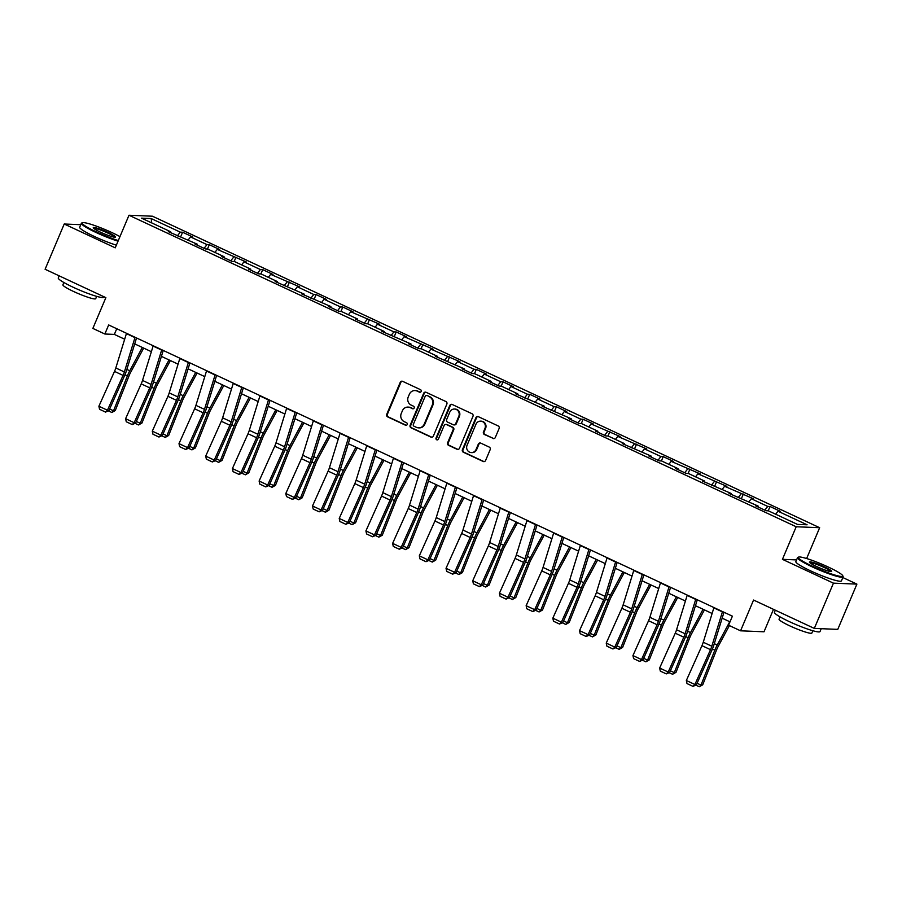 <?xml version="1.0" encoding="UTF-8"?>
<svg xmlns="http://www.w3.org/2000/svg" width="902" height="902" viewBox="0 0 902 902"><rect width="100%" height="100%" fill="white"/><g stroke="black" fill="none" stroke-linecap="round" stroke-linejoin="round"><path stroke-width="1.35" d="M421.155 391.468A1.364 1.285 -87.7 0 0 420.512 389.675L402.653 381.343A1.939 1.838 -87.7 0 0 400.229 382.335L386.721 414.322A1.939 1.838 -87.7 0 0 387.646 416.882L405.494 425.214A1.364 1.285 -87.7 0 0 407.197 424.526A1.364 1.285 -87.7 0 0 406.554 422.734L404.243 421.651A6.213 5.886 -87.7 0 1 401.266 413.454L402.393 410.793A6.213 5.886 -87.7 0 1 410.173 407.614L412.473 408.696A1.364 1.285 -87.7 0 0 414.176 407.997A1.364 1.285 -87.7 0 0 413.533 406.204L411.222 405.122A6.213 5.886 -87.7 0 1 408.245 396.925L409.373 394.264A6.213 5.886 -87.7 0 1 417.152 391.085L419.464 392.167A1.364 1.285 -87.7 0 0 421.155 391.468M492.887 438.462A1.939 1.838 -87.7 0 0 495.311 437.47L499.099 428.506A1.939 1.838 -87.7 0 0 498.175 425.936L478.353 416.679A1.939 1.838 -87.7 0 0 475.918 417.671L462.41 449.658A1.939 1.838 -87.7 0 0 463.335 452.218L483.156 461.474A1.939 1.838 -87.7 0 0 485.592 460.482L490.169 449.647A1.939 1.838 -87.7 0 0 489.245 447.088L480.755 443.119A1.939 1.838 -87.7 0 0 478.331 444.111L476.053 449.489A5.198 4.927 -87.7 0 1 471.351 452.59A5.198 4.927 -87.7 0 1 467.067 445.295L475.963 424.233A5.198 4.927 -87.7 0 1 480.665 421.144A5.198 4.927 -87.7 0 1 484.949 428.439L483.472 431.945A1.939 1.838 -87.7 0 0 484.397 434.505L493.518 438.496A1.939 1.838 -87.7 0 0 493.868 438.62M80.774 224.688L64.222 224.012L45.1 269.27L105.861 297.649L92.861 328.418L104.846 334.011L108.668 324.957L732.401 616.179L728.579 625.221L740.565 630.814L764.017 631.783L773.488 609.346M796.567 559.917L782.44 559.341L833.448 583.154L814.326 628.412L753.565 600.044L740.565 630.814M782.44 559.341L796.195 526.757L128.986 215.24L152.449 216.209L819.659 527.715L796.195 526.757M64.222 224.012L115.23 247.836L128.986 215.24M446.851 404.107A1.939 1.838 -87.7 0 0 445.926 401.548L426.094 392.291A1.939 1.838 -87.7 0 0 423.669 393.283L410.151 425.27A1.939 1.838 -87.7 0 0 411.087 427.83L430.908 437.087A1.939 1.838 -87.7 0 0 433.343 436.094L446.851 404.107M452.218 404.491L472.05 413.747A1.939 1.838 -87.7 0 1 472.975 416.307L459.468 448.283A1.939 1.838 -87.7 0 1 457.032 449.275L448.553 445.317A1.939 1.838 -87.7 0 1 447.618 442.758L453.097 429.792A1.939 1.838 -87.7 0 0 452.173 427.221L446.546 424.594A1.939 1.838 -87.7 0 0 444.111 425.586L438.406 439.094A1.364 1.285 -87.7 0 1 437.177 439.905A1.364 1.285 -87.7 0 1 436.061 438L449.794 405.483A1.939 1.838 -87.7 0 1 452.218 404.491M833.448 583.154L856.9 584.113L837.778 629.37L814.326 628.412M770.049 506.507L767.726 506.417L751.298 498.738L753.61 498.84L724.599 486.279L726.911 486.37L697.889 473.809L700.211 473.9L671.189 461.339L673.501 461.441L663.241 456.637L660.918 456.547L644.49 448.88L646.802 448.97L617.791 436.41L620.102 436.5L591.081 423.94L593.403 424.041L583.132 419.238L580.82 419.148L564.381 411.481L566.693 411.571L556.421 406.779L554.11 406.678L537.682 399.011L539.994 399.101L529.722 394.309L527.411 394.219L510.983 386.541L513.294 386.642L503.023 381.839L500.711 381.749L484.273 374.071L486.595 374.172L476.324 369.38L474.001 369.279L457.573 361.612L459.885 361.702L430.874 349.142L433.185 349.232L404.175 336.672L406.486 336.773L396.215 331.97L393.903 331.88L377.464 324.213L379.787 324.303L350.765 311.742L353.077 311.833L342.805 307.041L340.494 306.951L324.066 299.272L326.377 299.374L316.106 294.571L313.795 294.48L297.367 286.802L299.678 286.904L270.656 274.343L272.979 274.433L262.707 269.642L260.385 269.54L243.957 261.873L246.269 261.963L217.258 249.403L219.569 249.504L209.298 244.701L206.986 244.611L190.559 236.944L192.87 237.034L182.599 232.242L180.287 232.141L151.186 218.555L141.546 218.16L170.647 231.746L168.336 231.656L197.346 244.216L195.035 244.126L205.306 248.918L207.618 249.008L224.057 256.687L221.734 256.585L232.006 261.388L234.317 261.479L250.756 269.157L248.445 269.055L258.705 273.847L261.028 273.949L277.455 281.616L275.144 281.525L304.154 294.086L301.843 293.996L330.865 306.556L328.542 306.454L338.814 311.258L341.125 311.348L357.564 319.015L355.253 318.925L365.513 323.717L367.836 323.818L384.263 331.485L381.952 331.395L410.962 343.955L408.651 343.854L418.923 348.657L421.234 348.747L437.673 356.414L435.35 356.324L464.372 368.884L462.061 368.794L472.321 373.586L474.644 373.676L491.071 381.354L488.76 381.253L499.031 386.056L501.343 386.146L517.771 393.824L515.459 393.723L544.481 406.283L542.158 406.193L571.18 418.753L568.869 418.663L579.129 423.455L581.452 423.545L597.879 431.224L595.568 431.122L605.84 435.925L608.151 436.016L624.579 443.683L622.267 443.592L651.289 456.153L648.966 456.062L659.238 460.854L661.549 460.945L677.988 468.623L675.677 468.521L685.948 473.325L688.26 473.415L704.688 481.093L702.376 480.992L731.387 493.552L729.075 493.462L758.097 506.022L755.775 505.932L766.046 510.724L768.369 510.814L797.458 524.4L807.098 524.795L777.998 511.208L780.309 511.31L770.049 506.507L768.222 510.814M764.806 510.137L767.726 506.417M748.942 501.749L751.298 498.738M758.097 506.022L758.03 506.98M738.107 497.678L741.027 493.946M722.243 489.279L724.599 486.279M731.387 493.552L731.319 494.51M711.407 485.208L714.328 481.476M695.532 476.82L697.889 473.809M704.688 481.093L704.62 482.04M684.697 472.738L687.628 469.017M668.833 464.35L671.189 461.339M677.988 468.623L677.921 469.57M657.998 460.279L660.918 456.547M642.134 451.879L644.49 448.88M651.289 456.153L651.221 457.111M631.299 447.809L634.219 444.077M615.435 439.409L617.791 436.41M624.579 443.683L624.511 444.641M604.599 435.339L607.52 431.618M588.724 426.95L591.081 423.94M597.879 431.224L597.812 432.171M577.889 422.869L580.82 419.148M562.025 414.48L564.381 411.481M571.18 418.753L571.113 419.712M551.19 410.41L554.11 406.678M535.326 402.01L537.682 399.011M544.481 406.283L544.413 407.242M524.49 397.94L527.411 394.219M508.627 389.551L510.983 386.541M517.771 393.824L517.703 394.772M497.791 385.47L500.711 381.749M481.916 377.081L484.273 374.071M491.071 381.354L491.004 382.301M471.081 373.011L474.001 369.279M455.217 364.611L457.573 361.612M464.372 368.884L464.305 369.843M444.382 360.541L447.302 356.809M428.518 352.152L430.874 349.142M437.673 356.414L437.605 357.372M417.682 348.071L420.603 344.35M401.818 339.682L404.175 336.672M410.962 343.955L410.895 344.902M390.983 335.612L393.903 331.88M375.108 327.212L377.464 324.213M384.263 331.485L384.196 332.443M364.273 323.142L367.193 319.409M348.409 314.742L350.765 311.742M357.564 319.015L357.496 319.973M337.573 310.671L340.494 306.951M321.71 302.283L324.066 299.272M330.865 306.556L330.797 307.503M310.874 298.201L313.795 294.48M295.01 289.813L297.367 286.802M304.154 294.086L304.087 295.044M284.175 285.742L287.095 282.01M268.3 277.342L270.656 274.343M277.455 281.616L277.388 282.574M257.465 273.272L260.385 269.54M241.601 264.884L243.957 261.873M250.756 269.157L250.688 270.104M230.765 260.802L233.686 257.081M214.901 252.413L217.258 249.403M224.057 256.687L223.978 257.634M204.066 248.343L206.986 244.611M188.202 239.943L190.559 236.944M197.346 244.216L197.279 245.175M177.367 235.873L180.287 232.141M151.716 222.907L151.186 218.555M170.647 231.746L170.579 232.705M806.636 558.53L819.659 527.715M856.9 584.113L842.829 577.551M104.846 334.011L114.351 334.405L124.668 339.22M134.702 343.899L151.378 351.69M161.402 356.369L178.077 364.149M188.112 368.839L204.777 376.619M214.811 381.298L231.476 389.089M241.51 393.768L258.186 401.548M268.21 406.238L284.885 414.018M294.92 418.708L311.585 426.488M321.619 431.167L338.284 438.958M348.319 443.637L364.994 451.417M375.029 456.108L391.693 463.887M401.728 468.566L418.393 476.357M428.427 481.037L445.092 488.816M455.127 493.507L471.802 501.286M481.837 505.966L498.502 513.757M508.536 518.436L525.201 526.216M535.236 530.906L551.911 538.686M561.935 543.376L578.61 551.156M588.645 555.835L605.31 563.626M615.344 568.305L632.009 576.085M642.044 580.775L658.719 588.555M668.743 593.234L685.419 601.025M695.453 605.704L712.118 613.484M722.152 618.174L730.011 621.839M775.641 514.219L777.998 511.208M116.753 328.734L114.351 334.405M180.783 236.538L182.599 232.242M207.483 249.008L209.298 244.701M234.182 261.479L235.997 257.171M260.892 273.937L262.707 269.642M287.591 286.408L289.407 282.112M314.291 298.878L316.106 294.571M340.99 311.337L342.805 307.041M367.7 323.807L369.516 319.511M394.399 336.277L396.215 331.97M421.099 348.747L422.914 344.44M447.798 361.206L449.613 356.91M474.508 373.676L476.324 369.38M501.208 386.146L503.023 381.839M527.907 398.605L529.722 394.309M554.606 411.075L556.421 406.779M581.316 423.545L583.132 419.238M608.016 436.004L609.831 431.708M634.715 448.474L636.53 444.179M661.414 460.945L663.241 456.637M688.125 473.415L689.94 469.108M714.824 485.874L716.639 481.578M741.523 498.344L743.338 494.048M420.242 392.257A1.364 1.285 -87.7 0 1 420.095 392.19L417.784 391.118A6.213 5.886 -87.7 0 0 415.63 390.589L414.999 390.566M408.02 407.084L408.651 407.118A6.213 5.886 -87.7 0 1 410.805 407.636L413.116 408.719A1.364 1.285 -87.7 0 0 413.263 408.775M402.303 381.219A1.939 1.838 -87.7 0 0 400.86 382.369L387.353 414.345A1.939 1.838 -87.7 0 0 388.277 416.904L406.137 425.248A1.364 1.285 -87.7 0 0 406.283 425.304M425.744 392.167A1.939 1.838 -87.7 0 0 424.301 393.306L410.793 425.293A1.939 1.838 -87.7 0 0 411.718 427.852L431.539 437.109A1.939 1.838 -87.7 0 0 431.9 437.233M426.894 395.64A1.364 1.285 -87.7 0 0 425.192 396.328L413.33 424.414A1.364 1.285 -87.7 0 0 413.984 426.206L416.42 427.334A6.213 5.886 -87.7 0 0 424.199 424.165L432.306 404.975A6.213 5.886 -87.7 0 0 429.329 396.779L427.525 395.662A1.364 1.285 -87.7 0 0 427.052 395.55L426.42 395.527M418.562 427.864L419.204 427.886A6.213 5.886 -87.7 0 0 424.831 424.188L424.199 424.165M427.525 395.662L429.961 396.801A6.213 5.886 -87.7 0 1 432.937 404.998L424.831 424.188M445.87 424.436L446.501 424.459A1.939 1.838 -87.7 0 1 447.178 424.628L452.804 427.255A1.939 1.838 -87.7 0 1 453.74 429.814L448.26 442.781A1.939 1.838 -87.7 0 0 449.185 445.34L457.675 449.309A1.939 1.838 -87.7 0 0 458.024 449.433M451.868 404.367A1.939 1.838 -87.7 0 0 450.425 405.505L436.692 438.022A1.364 1.285 -87.7 0 0 437.493 439.872M458.791 416.329A5.198 4.927 -87.7 0 0 454.507 409.034A5.198 4.927 -87.7 0 0 449.794 412.124L446.659 419.543A1.939 1.838 -87.7 0 0 447.595 422.113L453.221 424.741A1.939 1.838 -87.7 0 0 455.657 423.748L458.791 416.329L459.422 416.352A5.198 4.927 -87.7 0 0 455.138 409.057L454.507 409.034M453.898 424.898L454.529 424.932A1.939 1.838 -87.7 0 0 456.288 423.771L455.657 423.748M459.422 416.352L456.288 423.771M480.665 421.144L481.307 421.166A5.198 4.927 -87.7 0 1 485.58 428.461L484.103 431.968A1.939 1.838 -87.7 0 0 485.028 434.527L493.518 438.496M471.351 452.59L471.983 452.612A5.198 4.927 -87.7 0 0 476.684 449.523L476.053 449.489M480.405 443.006A1.939 1.838 -87.7 0 0 478.962 444.145L476.684 449.523M477.992 416.566A1.939 1.838 -87.7 0 0 476.549 417.705L463.042 449.692A1.939 1.838 -87.7 0 0 463.966 452.252L483.799 461.508A1.939 1.838 -87.7 0 0 484.148 461.621M109.627 408.989L113.539 410.816L127.385 375.908A14.838 4.42 -65 0 1 129.775 370.767L142.313 347.462M111.848 412.485L113.539 410.816L115.264 410.545L111.848 412.485L108.432 410.895M143.677 348.093L130.7 372.222A9.899 2.954 115 0 0 129.11 375.649L115.264 410.545M135.063 337.28A6.923 2.063 115 0 0 134.962 337.607L124.375 371.962A9.899 2.954 -65 0 1 123.067 375.401L107.451 410.23L108.894 410.624L124.51 375.784A14.838 4.42 115 0 0 126.472 370.632L136.529 337.968M126.505 333.289A6.923 2.063 115 0 0 126.404 333.605L115.817 367.96A9.899 2.954 -65 0 1 114.509 371.398L98.893 406.238L107.451 410.23L105.557 412.09L99.558 409.294L98.893 406.238M108.894 410.624L105.557 412.09M119.966 236.617A24.14 2.853 22.9 0 0 112.119 232.671A24.14 2.853 22.9 0 0 82.432 222.715A24.14 2.853 22.9 0 0 96.649 232.04A24.14 2.853 22.9 0 0 118.297 240.552M118.038 241.184A24.737 2.92 -157.1 0 1 96.232 232.581A24.737 2.92 -157.1 0 1 81.372 223.279A24.737 2.92 -157.1 0 1 81.665 223.019L82.432 222.715M108.251 232.513A12.076 1.421 -157.1 0 1 115.366 237.181A12.076 1.421 -157.1 0 1 100.517 232.197A12.076 1.421 -157.1 0 1 93.278 227.845A12.076 1.421 -157.1 0 1 108.251 232.513M114.734 237.226A11.478 1.353 22.9 0 0 107.834 233.054A11.478 1.353 22.9 0 0 93.684 228.33M104.023 296.781L103.854 297.198A24.737 2.92 -157.1 0 1 73.141 287.242A24.737 2.92 -157.1 0 1 58.28 277.94L59.171 275.843M96.683 296.363L95.713 298.663A17.814 2.097 -157.1 0 1 73.603 291.504A17.814 2.097 -157.1 0 1 62.903 284.806L63.873 282.506M116.358 245.164A24.737 2.92 -157.1 0 1 94.552 236.561A24.737 2.92 -157.1 0 1 79.692 227.259L81.372 223.279M828.284 567.042A24.14 2.853 22.9 0 0 798.597 557.086A24.14 2.853 22.9 0 0 812.815 566.411A24.14 2.853 22.9 0 0 842.772 575.735A24.14 2.853 22.9 0 0 828.284 567.042M842.772 575.735L843.088 576.502A24.737 2.92 -157.1 0 1 843.111 576.897A24.737 2.92 -157.1 0 1 812.398 566.941A24.737 2.92 -157.1 0 1 797.537 557.639A24.737 2.92 -157.1 0 1 797.83 557.391L798.597 557.086M824.417 566.884A12.076 1.421 -157.1 0 1 831.531 571.541A12.076 1.421 -157.1 0 1 816.682 566.569A12.076 1.421 -157.1 0 1 809.444 562.217A12.076 1.421 -157.1 0 1 824.417 566.884M830.9 571.597A11.478 1.353 22.9 0 0 824 567.414A11.478 1.353 22.9 0 0 809.849 562.701M821.226 628.694L820.019 631.569A24.737 2.92 -157.1 0 1 789.306 621.613A24.737 2.92 -157.1 0 1 774.446 612.311L775.325 610.203M812.849 630.735L811.879 633.035A17.814 2.097 -157.1 0 1 789.769 625.864A17.814 2.097 -157.1 0 1 779.057 619.167L780.038 616.878M843.111 576.897L841.431 580.877A24.737 2.92 -157.1 0 1 810.718 570.921A24.737 2.92 -157.1 0 1 795.857 561.619L797.537 557.639M136.337 421.448L140.25 423.275L154.095 388.367A14.838 4.42 -65 0 1 156.486 383.237L169.024 359.921M138.547 424.955L140.25 423.275L141.964 423.015L138.547 424.955L135.142 423.365M170.377 360.563L157.399 384.692A9.899 2.954 115 0 0 155.809 388.108L141.964 423.015M163.036 433.918L166.949 435.745L180.795 400.838A14.838 4.42 -65 0 1 183.185 395.707L195.723 372.391M165.246 437.414L166.949 435.745L168.663 435.486L165.246 437.414L161.841 435.824M197.087 373.022L184.109 397.151A9.899 2.954 115 0 0 182.508 400.578L168.663 435.486M161.762 349.75A6.923 2.063 115 0 0 161.661 350.066L151.074 384.432A9.899 2.954 -65 0 1 149.766 387.86L134.161 422.7L135.604 423.094L151.209 388.255A14.838 4.42 115 0 0 153.171 383.102L163.239 350.438M153.205 345.759A6.923 2.063 115 0 0 153.103 346.075L142.516 380.43A9.899 2.954 -65 0 1 141.208 383.869L125.603 418.697L134.161 422.7L132.256 424.56L126.269 421.764L125.603 418.697M135.604 423.094L132.256 424.56M188.462 362.221A6.923 2.063 115 0 0 188.36 362.536L177.773 396.891A9.899 2.954 -65 0 1 176.476 400.33L160.86 435.17L162.304 435.553L177.919 400.725A14.838 4.42 115 0 0 179.87 395.572L189.939 362.908M179.904 358.218A6.923 2.063 115 0 0 179.802 358.545L169.215 392.9A9.899 2.954 -65 0 1 167.919 396.339L152.303 431.167L160.86 435.17L158.955 437.03L152.968 434.234L152.303 431.167M162.304 435.553L158.955 437.03M189.736 446.389L193.648 448.215L207.494 413.308A14.838 4.42 -65 0 1 209.884 408.166L222.422 384.861M191.946 449.884L193.648 448.215L195.373 447.956L191.946 449.884L188.541 448.294M223.786 385.492L210.809 409.621A9.899 2.954 115 0 0 209.219 413.048L195.373 447.956M216.446 458.859L220.347 460.685L234.193 425.778A14.838 4.42 -65 0 1 236.583 420.636L249.121 397.32M218.656 462.354L220.347 460.685L222.072 460.415L218.656 462.354L215.251 460.764M250.485 397.962L237.508 422.091A9.899 2.954 115 0 0 235.918 425.507L222.072 460.415M243.145 471.318L247.058 473.144L260.904 438.237A14.838 4.42 -65 0 1 263.294 433.107L275.832 409.79M245.355 474.813L247.058 473.144L248.772 472.885L245.355 474.813L241.95 473.223M277.185 410.421L264.207 434.55A9.899 2.954 115 0 0 262.617 437.977L248.772 472.885M215.172 374.68A6.923 2.063 115 0 0 215.071 375.007L204.483 409.361A9.899 2.954 -65 0 1 203.175 412.8L187.56 447.629L189.003 448.023L204.619 413.184A14.838 4.42 115 0 0 206.569 408.031L216.638 375.367M206.614 370.688A6.923 2.063 115 0 0 206.513 371.004L195.926 405.37A9.899 2.954 -65 0 1 194.618 408.798L179.002 443.637L187.56 447.629L185.665 449.489L179.667 446.693L179.002 443.637M189.003 448.023L185.665 449.489M241.871 387.15A6.923 2.063 115 0 0 241.77 387.465L231.183 421.832A9.899 2.954 -65 0 1 229.875 425.259L214.259 460.099L215.702 460.494L231.318 425.654A14.838 4.42 115 0 0 233.28 420.501L243.337 387.837M233.314 383.158A6.923 2.063 115 0 0 233.212 383.474L222.625 417.829A9.899 2.954 -65 0 1 221.317 421.268L205.701 456.108L214.259 460.099L212.365 461.959L206.366 459.163L205.701 456.108M215.702 460.494L212.365 461.959M268.57 399.62A6.923 2.063 115 0 0 268.469 399.936L257.882 434.29A9.899 2.954 -65 0 1 256.585 437.729L240.969 472.569L242.412 472.952L258.017 438.124A14.838 4.42 115 0 0 259.979 432.971L270.048 400.308M260.013 395.617A6.923 2.063 115 0 0 259.911 395.944L249.324 430.299A9.899 2.954 -65 0 1 248.016 433.738L232.412 468.566L240.969 472.569L239.064 474.429L233.077 471.633L232.412 468.566M242.412 472.952L239.064 474.429M269.845 483.788L273.757 485.614L287.603 450.707A14.838 4.42 -65 0 1 289.993 445.565L302.531 422.26M272.054 487.283L273.757 485.614L275.471 485.355L272.054 487.283L268.649 485.693M303.895 422.891L290.918 447.02A9.899 2.954 115 0 0 289.317 450.448L275.471 485.355M295.27 412.079A6.923 2.063 115 0 0 295.168 412.406L284.581 446.761A9.899 2.954 -65 0 1 283.284 450.199L267.668 485.028L269.112 485.423L284.728 450.594A14.838 4.42 115 0 0 286.678 445.43L296.747 412.766M286.712 408.087A6.923 2.063 115 0 0 286.611 408.403L276.023 442.769A9.899 2.954 -65 0 1 274.727 446.197L259.111 481.037L267.668 485.028L265.763 486.9L259.776 484.103L259.111 481.037M269.112 485.423L265.763 486.9M296.544 496.258L300.456 498.084L314.302 463.177A14.838 4.42 -65 0 1 316.692 458.036L329.23 434.719M298.754 499.753L300.456 498.084L302.181 497.814L298.754 499.753L295.349 498.163M330.594 435.362L317.617 459.49A9.899 2.954 115 0 0 316.027 462.906L302.181 497.814M321.98 424.549A6.923 2.063 115 0 0 321.879 424.876L311.291 459.231A9.899 2.954 -65 0 1 309.984 462.67L294.368 497.498L295.811 497.893L311.427 463.053A14.838 4.42 115 0 0 313.389 457.9L323.446 425.237M313.422 420.558A6.923 2.063 115 0 0 313.321 420.873L302.734 455.228A9.899 2.954 -65 0 1 301.426 458.667L285.81 493.507L294.368 497.498L292.473 499.358L286.475 496.562L285.81 493.507M295.811 497.893L292.473 499.358M323.254 508.717L327.155 510.543L341.001 475.636A14.838 4.42 -65 0 1 343.391 470.506L355.929 447.189M325.464 512.223L327.155 510.543L328.88 510.284L325.464 512.223L322.059 510.633M357.293 447.832L344.316 471.949A9.899 2.954 115 0 0 342.726 475.377L328.88 510.284M348.679 437.019A6.923 2.063 115 0 0 348.578 437.335L337.991 471.701A9.899 2.954 -65 0 1 336.683 475.128L321.078 509.968L322.51 510.352L338.126 475.523A14.838 4.42 115 0 0 340.088 470.37L350.145 437.707M340.122 433.016A6.923 2.063 115 0 0 340.02 433.343L329.433 467.698A9.899 2.954 -65 0 1 328.125 471.137L312.509 505.966L321.078 509.968L319.173 511.829L313.186 509.032L312.509 505.966M322.51 510.352L319.173 511.829M349.953 521.187L353.866 523.013L367.712 488.106A14.838 4.42 -65 0 1 370.102 482.976L382.64 459.659M352.163 524.682L353.866 523.013L355.58 522.754L352.163 524.682L348.758 523.092M383.993 460.291L371.026 484.419A9.899 2.954 115 0 0 369.425 487.847L355.58 522.754M375.379 449.489A6.923 2.063 115 0 0 375.277 449.805L364.69 484.16A9.899 2.954 -65 0 1 363.393 487.599L347.777 522.438L349.221 522.822L364.836 487.993A14.838 4.42 115 0 0 366.787 482.841L376.856 450.177M366.821 445.487A6.923 2.063 115 0 0 366.719 445.813L356.132 480.168A9.899 2.954 -65 0 1 354.824 483.607L339.22 518.436L347.777 522.438L345.872 524.299L339.885 521.503L339.22 518.436M349.221 522.822L345.872 524.299M376.653 533.657L380.565 535.484L394.411 500.576A14.838 4.42 -65 0 1 396.801 495.435L409.339 472.129M378.863 537.152L380.565 535.484L382.279 535.224L378.863 537.152L375.457 535.562M410.703 472.761L397.726 496.889A9.899 2.954 115 0 0 396.125 500.317L382.279 535.224M402.078 461.948A6.923 2.063 115 0 0 401.976 462.275L391.389 496.63A9.899 2.954 -65 0 1 390.092 500.069L374.477 534.897L375.92 535.292L391.536 500.452A14.838 4.42 115 0 0 393.486 495.299L403.555 462.636M393.52 457.957A6.923 2.063 115 0 0 393.419 458.272L382.831 492.639A9.899 2.954 -65 0 1 381.535 496.066L365.919 530.906L374.477 534.897L372.571 536.758L366.584 533.961L365.919 530.906M375.92 535.292L372.571 536.758M403.352 546.127L407.264 547.942L421.11 513.046A14.838 4.42 -65 0 1 423.5 507.905L436.038 484.588M405.562 549.622L407.264 547.942L408.989 547.683L405.562 549.622L402.157 548.033M437.402 485.231L424.425 509.359A9.899 2.954 115 0 0 422.835 512.776L408.989 547.683M428.788 474.418A6.923 2.063 115 0 0 428.687 474.734L418.1 509.1A9.899 2.954 -65 0 1 416.792 512.528L401.176 547.367L402.619 547.762L418.235 512.922A14.838 4.42 115 0 0 420.197 507.77L430.254 475.106M420.231 470.427A6.923 2.063 115 0 0 420.129 470.743L409.542 505.097A9.899 2.954 -65 0 1 408.234 508.536L392.618 543.376L401.176 547.367L399.282 549.228L393.283 546.432L392.618 543.376M402.619 547.762L399.282 549.228M430.062 558.586L433.963 560.413L447.82 525.505A14.838 4.42 -65 0 1 450.211 520.375L462.737 497.058M432.272 562.081L433.963 560.413L435.689 560.153L432.272 562.081L428.867 560.492M464.102 497.69L451.124 521.818A9.899 2.954 115 0 0 449.534 525.246L435.689 560.153M455.487 486.888A6.923 2.063 115 0 0 455.386 487.204L444.799 521.559A9.899 2.954 -65 0 1 443.491 524.998L427.886 559.838L429.329 560.221L444.934 525.392A14.838 4.42 115 0 0 446.896 520.24L456.953 487.576M446.93 482.886A6.923 2.063 115 0 0 446.828 483.213L436.241 517.568A9.899 2.954 -65 0 1 434.933 521.006L419.317 555.835L427.886 559.838L425.981 561.698L419.994 558.902L419.317 555.835M429.329 560.221L425.981 561.698M456.762 571.056L460.674 572.883L474.52 537.975A14.838 4.42 -65 0 1 476.91 532.834L489.448 509.529M458.971 574.551L460.674 572.883L462.388 572.623L458.971 574.551L455.566 572.962M490.801 510.16L477.834 534.288A9.899 2.954 115 0 0 476.233 537.716L462.388 572.623M482.187 499.347A6.923 2.063 115 0 0 482.085 499.674L471.498 534.029A9.899 2.954 -65 0 1 470.201 537.468L454.585 572.296L456.029 572.691L471.645 537.851A14.838 4.42 115 0 0 473.595 532.699L483.664 500.035M473.629 495.356A6.923 2.063 115 0 0 473.527 495.672L462.94 530.038A9.899 2.954 -65 0 1 461.644 533.465L446.028 568.305L454.585 572.296L452.68 574.168L446.693 571.361L446.028 568.305M456.029 572.691L452.68 574.168M483.461 583.526L487.373 585.353L501.219 550.445A14.838 4.42 -65 0 1 503.609 545.304L516.147 521.987M485.671 587.022L487.373 585.353L489.087 585.082L485.671 587.022L482.266 585.432M517.511 522.63L504.534 546.759A9.899 2.954 115 0 0 502.933 550.175L489.087 585.082M508.886 511.817A6.923 2.063 115 0 0 508.784 512.133L498.208 546.499A9.899 2.954 -65 0 1 496.901 549.938L481.285 584.767L482.728 585.161L498.344 550.321A14.838 4.42 115 0 0 500.294 545.169L510.363 512.505M500.328 507.826A6.923 2.063 115 0 0 500.227 508.142L489.639 542.497A9.899 2.954 -65 0 1 488.343 545.935L472.727 580.775L481.285 584.767L479.379 586.627L473.392 583.831L472.727 580.775M482.728 585.161L479.379 586.627M510.16 595.985L514.072 597.812L527.918 562.904A14.838 4.42 -65 0 1 530.308 557.774L542.846 534.458M512.37 599.492L514.072 597.812L515.797 597.552L512.37 599.492L508.965 597.902M544.21 535.089L531.233 559.217A9.899 2.954 115 0 0 529.643 562.645L515.797 597.552M535.596 524.288A6.923 2.063 115 0 0 535.495 524.603L524.908 558.958A9.899 2.954 -65 0 1 523.6 562.397L507.984 597.237L509.427 597.62L525.043 562.792A14.838 4.42 115 0 0 527.005 557.639L537.062 524.975M527.039 520.285A6.923 2.063 115 0 0 526.937 520.612L516.35 554.967A9.899 2.954 -65 0 1 515.042 558.406L499.426 593.234L507.984 597.237L506.09 599.097L500.091 596.301L499.426 593.234M509.427 597.62L506.09 599.097M536.87 608.455L540.772 610.282L554.629 575.375A14.838 4.42 -65 0 1 557.019 570.244L569.557 546.928M539.08 611.951L540.772 610.282L542.497 610.023L539.08 611.951L535.675 610.361M570.91 547.559L557.932 571.688A9.899 2.954 115 0 0 556.342 575.115L542.497 610.023M562.296 536.758A6.923 2.063 115 0 0 562.194 537.073L551.607 571.428A9.899 2.954 -65 0 1 550.299 574.867L534.694 609.696L536.138 610.09L551.742 575.262A14.838 4.42 115 0 0 553.704 570.098L563.761 537.434M553.738 532.755A6.923 2.063 115 0 0 553.636 533.071L543.049 567.437A9.899 2.954 -65 0 1 541.741 570.876L526.137 605.704L534.694 609.696L532.789 611.567L526.802 608.771L526.137 605.704M536.138 610.09L532.789 611.567M563.57 620.926L567.482 622.752L581.328 587.845A14.838 4.42 -65 0 1 583.718 582.703L596.256 559.398M565.779 624.421L567.482 622.752L569.196 622.481L565.779 624.421L562.374 622.831M597.609 560.029L584.643 584.158A9.899 2.954 115 0 0 583.042 587.585L569.196 622.481M588.995 549.217A6.923 2.063 115 0 0 588.893 549.543L578.306 583.898A9.899 2.954 -65 0 1 577.009 587.337L561.394 622.166L562.837 622.56L578.453 587.721A14.838 4.42 115 0 0 580.403 582.568L590.472 549.904M580.437 545.225A6.923 2.063 115 0 0 580.336 545.541L569.748 579.896A9.899 2.954 -65 0 1 568.452 583.335L552.836 618.174L561.394 622.166L559.488 624.026L553.501 621.23L552.836 618.174M562.837 622.56L559.488 624.026M590.269 633.384L594.181 635.211L608.027 600.304A14.838 4.42 -65 0 1 610.417 595.173L622.955 571.857M592.479 636.891L594.181 635.211L595.895 634.952L592.479 636.891L589.074 635.301M624.319 572.499L611.342 596.628A9.899 2.954 115 0 0 609.741 600.044L595.895 634.952M615.694 561.687A6.923 2.063 115 0 0 615.592 562.002L605.016 596.369A9.899 2.954 -65 0 1 603.709 599.796L588.093 634.636L589.536 635.031L605.152 600.191A14.838 4.42 115 0 0 607.102 595.038L617.171 562.374M607.136 557.695A6.923 2.063 115 0 0 607.035 558.011L596.447 592.366A9.899 2.954 -65 0 1 595.151 595.805L579.535 630.633L588.093 634.636L586.187 636.496L580.2 633.7L579.535 630.633M589.536 635.031L586.187 636.496M616.968 645.855L620.88 647.681L634.726 612.774A14.838 4.42 -65 0 1 637.116 607.644L649.654 584.327M619.178 649.35L620.88 647.681L622.606 647.422L619.178 649.35L615.773 647.76M651.018 584.958L638.041 609.087A9.899 2.954 115 0 0 636.451 612.514L622.606 647.422M642.404 574.157A6.923 2.063 115 0 0 642.303 574.473L631.716 608.827A9.899 2.954 -65 0 1 630.408 612.266L614.792 647.106L616.235 647.489L631.851 612.661A14.838 4.42 115 0 0 633.813 607.508L643.87 574.845M633.847 570.154A6.923 2.063 115 0 0 633.745 570.481L623.158 604.836A9.899 2.954 -65 0 1 621.85 608.275L606.234 643.103L614.792 647.106L612.898 648.966L606.899 646.17L606.234 643.103M616.235 647.489L612.898 648.966M643.678 658.325L647.58 660.151L661.437 625.244A14.838 4.42 -65 0 1 663.827 620.102L676.365 596.797M645.888 661.82L647.58 660.151L649.305 659.892L645.888 661.82L642.483 660.23M677.718 597.428L664.74 621.557A9.899 2.954 115 0 0 663.15 624.985L649.305 659.892M669.104 586.616A6.923 2.063 115 0 0 669.002 586.943L658.415 621.298A9.899 2.954 -65 0 1 657.107 624.736L641.502 659.565L642.946 659.96L658.55 625.12A14.838 4.42 115 0 0 660.512 619.967L670.569 587.303M660.546 582.624A6.923 2.063 115 0 0 660.444 582.94L649.857 617.306A9.899 2.954 -65 0 1 648.549 620.734L632.945 655.574L641.502 659.565L639.597 661.425L633.61 658.629L632.945 655.574M642.946 659.96L639.597 661.425M670.378 670.795L674.29 672.621L688.136 637.714A14.838 4.42 -65 0 1 690.526 632.573L703.064 609.256M672.588 674.29L674.29 672.621L676.004 672.351L672.588 674.29L669.183 672.7M704.417 609.899L691.451 634.027A9.899 2.954 115 0 0 689.85 637.443L676.004 672.351M695.803 599.086A6.923 2.063 115 0 0 695.701 599.402L685.114 633.768A9.899 2.954 -65 0 1 683.817 637.195L668.202 672.035L669.645 672.43L685.261 637.59A14.838 4.42 115 0 0 687.211 632.437L697.28 599.774M687.245 595.094A6.923 2.063 115 0 0 687.144 595.41L676.556 629.765A9.899 2.954 -65 0 1 675.26 633.204L659.644 668.044L668.202 672.035L666.296 673.895L660.309 671.099L659.644 668.044M669.645 672.43L666.296 673.895M697.077 683.254L700.989 685.08L714.835 650.173A14.838 4.42 -65 0 1 717.225 645.043L729.763 621.726M699.287 686.76L700.989 685.08L702.703 684.821L699.287 686.76L695.882 685.159M729.38 625.605L718.15 646.486A9.899 2.954 115 0 0 716.56 649.914L702.703 684.821M722.502 611.556A6.923 2.063 115 0 0 722.401 611.872L711.825 646.227A9.899 2.954 -65 0 1 710.517 649.666L694.901 684.505L696.344 684.889L711.96 650.06A14.838 4.42 115 0 0 713.91 644.907L723.979 612.244M713.944 607.553A6.923 2.063 115 0 0 713.843 607.88L703.256 642.235A9.899 2.954 -65 0 1 701.959 645.674L686.343 680.503L694.901 684.505L692.995 686.366L687.008 683.569L686.343 680.503M696.344 684.889L692.995 686.366M417.784 391.118L417.152 391.085M413.116 408.719L412.473 408.696M410.805 407.636L410.173 407.614M406.137 425.248L405.494 425.214M388.277 416.904L387.646 416.882M387.353 414.345L386.721 414.322M400.86 382.369L400.229 382.335M420.095 392.19L419.464 392.167M431.539 437.109L430.908 437.087M411.718 427.852L411.087 427.83M410.793 425.293L410.151 425.27M424.301 393.306L423.669 393.283M432.937 404.998L432.306 404.975M429.961 396.801L429.329 396.779M457.675 449.309L457.032 449.275M449.185 445.34L448.553 445.317M448.26 442.781L447.618 442.758M453.74 429.814L453.097 429.792M452.804 427.255L452.173 427.221M447.178 424.628L446.546 424.594M436.692 438.022L436.061 438M450.425 405.505L449.794 405.483M485.028 434.527L484.397 434.505M484.103 431.968L483.472 431.945M485.58 428.461L484.949 428.439M478.962 444.145L478.331 444.111M483.799 461.508L483.156 461.474M463.966 452.252L463.335 452.218M463.042 449.692L462.41 449.658M476.549 417.705L475.918 417.671M124.95 374.77L127.385 375.908M126.844 369.403L129.775 370.767M124.375 371.962L115.817 367.96M123.067 375.401L114.509 371.398M134.962 337.607L126.404 333.605M151.66 387.24L154.095 388.367M153.554 381.873L156.486 383.237M178.359 399.699L180.795 400.838M180.253 394.332L183.185 395.707M151.074 384.432L142.516 380.43M149.766 387.86L141.208 383.869M161.661 350.066L153.103 346.075M177.773 396.891L169.215 392.9M176.476 400.33L167.919 396.339M188.36 362.536L179.802 358.545M205.058 412.169L207.494 413.308M206.953 406.802L209.884 408.166M231.769 424.639L234.193 425.778M233.652 419.272L236.583 420.636M258.468 437.098L260.904 438.237M260.362 431.731L263.294 433.107M204.483 409.361L195.926 405.37M203.175 412.8L194.618 408.798M215.071 375.007L206.513 371.004M231.183 421.832L222.625 417.829M229.875 425.259L221.317 421.268M241.77 387.465L233.212 383.474M257.882 434.29L249.324 430.299M256.585 437.729L248.016 433.738M268.469 399.936L259.911 395.944M285.167 449.568L287.603 450.707M287.061 444.201L289.993 445.565M284.581 446.761L276.023 442.769M283.284 450.199L274.727 446.197M295.168 412.406L286.611 408.403M311.867 462.038L314.302 463.177M313.761 456.671L316.692 458.036M311.291 459.231L302.734 455.228M309.984 462.67L301.426 458.667M321.879 424.876L313.321 420.873M338.577 474.508L341.001 475.636M340.46 469.13L343.391 470.506M337.991 471.701L329.433 467.698M336.683 475.128L328.125 471.137M348.578 437.335L340.02 433.343M365.276 486.967L367.712 488.106M367.17 481.6L370.102 482.976M364.69 484.16L356.132 480.168M363.393 487.599L354.824 483.607M375.277 449.805L366.719 445.813M391.975 499.437L394.411 500.576M393.87 494.07L396.801 495.435M391.389 496.63L382.831 492.639M390.092 500.069L381.535 496.066M401.976 462.275L393.419 458.272M418.675 511.908L421.11 513.046M420.569 506.541L423.5 507.905M418.1 509.1L409.542 505.097M416.792 512.528L408.234 508.536M428.687 474.734L420.129 470.743M445.385 524.366L447.82 525.505M447.279 519L450.211 520.375M444.799 521.559L436.241 517.568M443.491 524.998L434.933 521.006M455.386 487.204L446.828 483.213M472.084 536.837L474.52 537.975M473.978 531.47L476.91 532.834M471.498 534.029L462.94 530.038M470.201 537.468L461.644 533.465M482.085 499.674L473.527 495.672M498.783 549.307L501.219 550.445M500.678 543.94L503.609 545.304M498.208 546.499L489.639 542.497M496.901 549.938L488.343 545.935M508.784 512.133L500.227 508.142M525.483 561.777L527.918 562.904M527.377 556.399L530.308 557.774M524.908 558.958L516.35 554.967M523.6 562.397L515.042 558.406M535.495 524.603L526.937 520.612M552.193 574.236L554.629 575.375M554.087 568.869L557.019 570.244M551.607 571.428L543.049 567.437M550.299 574.867L541.741 570.876M562.194 537.073L553.636 533.071M578.892 586.706L581.328 587.845M580.787 581.339L583.718 582.703M578.306 583.898L569.748 579.896M577.009 587.337L568.452 583.335M588.893 549.543L580.336 545.541M605.592 599.176L608.027 600.304M607.486 593.809L610.417 595.173M605.016 596.369L596.447 592.366M603.709 599.796L595.151 595.805M615.592 562.002L607.035 558.011M632.291 611.635L634.726 612.774M634.185 606.268L637.116 607.644M631.716 608.827L623.158 604.836M630.408 612.266L621.85 608.275M642.303 574.473L633.745 570.481M659.001 624.105L661.437 625.244M660.895 618.738L663.827 620.102M658.415 621.298L649.857 617.306M657.107 624.736L648.549 620.734M669.002 586.943L660.444 582.94M685.7 636.575L688.136 637.714M687.595 631.208L690.526 632.573M685.114 633.768L676.556 629.765M683.817 637.195L675.26 633.204M695.701 599.402L687.144 595.41M712.4 649.034L714.835 650.173M714.294 643.667L717.225 645.043M711.825 646.227L703.256 642.235M710.517 649.666L701.959 645.674M722.401 611.872L713.843 607.88"/></g></svg>
